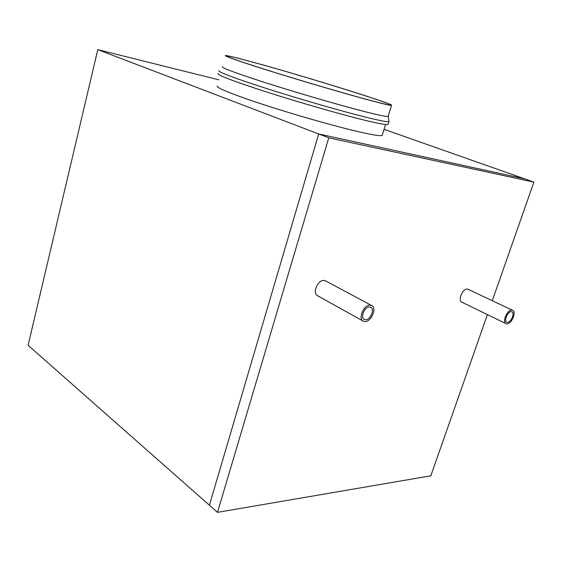 <?xml version="1.0" encoding="UTF-8"?>
<svg xmlns="http://www.w3.org/2000/svg" width="562" height="562" viewBox="0 0 562 562"><rect width="100%" height="100%" fill="white"/><g stroke="black" fill="none" stroke-linecap="round" stroke-linejoin="round"><path stroke-width="0.84" d="M507.451 322.349C511.013 322.693 515.115 312.978 511.898 311.812L511.265 311.664C507.718 311.257 503.566 321.035 506.784 322.202L507.451 322.349M511.813 310.133C507.254 309.599 501.908 322.181 506.039 323.677L506.91 323.874C511.49 324.302 516.759 311.819 512.614 310.322L511.813 310.133M468.139 289.311L467.282 289.086C462.624 288.447 457.58 300.565 461.831 302.145L506.004 323.656M365.49 319.729C370.393 320.143 375.072 309.121 370.758 307.274L369.571 306.971C364.682 306.466 359.933 317.551 364.225 319.413L365.49 319.729M370.154 305.145C363.874 304.478 357.755 318.738 363.277 321.134L364.907 321.541C371.215 322.061 377.214 307.906 371.665 305.531L370.154 305.145M325.679 280.923L324.063 280.466C317.748 279.658 312.001 293.294 317.593 295.76L363.178 321.085M492.277 300.712L533.9 182.109L328.77 137.823L217.487 512.361L430.822 475.817L487.402 314.601M218.92 79.832L97.788 49.639L28.1 345.3L209.401 505.224L318.689 133.974L209.401 505.224L217.487 512.361M97.788 49.639L318.689 133.974L524.346 178.744L318.689 133.974L328.77 137.823M384.092 129.344L533.9 182.109M368.405 99.888C382.188 103.577 389.522 105.284 390.421 105.003C394.117 104.11 305.531 76.594 256.139 63.077C238.183 58.139 228.312 55.743 226.521 55.898C225.046 56.326 244.048 62.916 275.436 72.674C306.754 82.403 345.792 93.819 368.405 99.888M382.329 135.035L382.223 135.365C381.127 136.278 373.582 135.14 359.596 131.965C336.617 126.703 297.235 115.561 265.819 105.368C234.347 95.161 215.513 87.489 217.269 86.028M218.147 73.622C216.44 74.711 235.935 82.2 268.453 92.575C300.909 102.937 341.499 114.564 365.033 120.303C379.315 123.759 386.979 125.15 388.026 124.462L388.11 124.202M218.927 70.686C217.241 71.676 236.785 79.066 269.339 89.414C301.829 99.741 342.441 111.409 365.967 117.233C380.249 120.753 387.899 122.2 388.925 121.575L388.946 121.23M222.404 66.773C220.81 67.588 239.911 74.634 271.615 84.644C303.255 94.634 342.778 106.049 365.707 111.873C379.666 115.393 387.134 116.903 388.11 116.383L388.173 116.172M255.464 62.86C237.234 57.844 227.21 55.413 225.39 55.568C223.894 56.003 243.149 62.677 274.994 72.575C306.761 82.445 346.361 94.03 369.269 100.169C383.207 103.9 390.625 105.621 391.531 105.34C395.248 104.42 305.531 76.558 255.464 62.86M371.665 305.531L325.588 280.881M512.614 310.322L468.104 289.29M388.11 116.383L391.531 105.34M388.166 116.341L388.988 121.511M388.026 124.462L388.925 121.575M382.223 135.365L385.581 124.553"/></g></svg>
